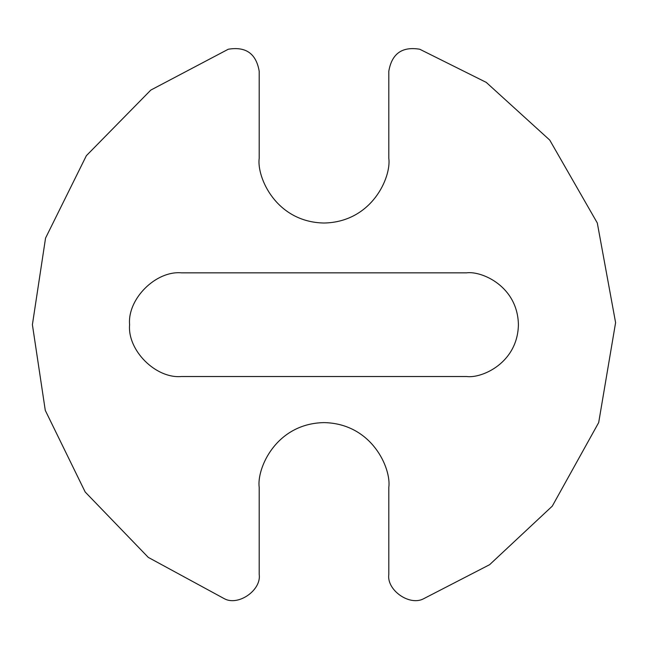 <?xml version="1.0" encoding="UTF-8"?>
<svg xmlns="http://www.w3.org/2000/svg" width="648" height="648" viewBox="0 0 648 648"><rect width="100%" height="100%" fill="white"/><g stroke="black" fill="none" stroke-linecap="round" stroke-linejoin="round"><path stroke-width="0.97" d="M181.44 272.84C155.795 270.524 127.283 299.036 129.6 324.68C127.283 350.333 155.795 378.837 181.44 376.52L466.568 376.52C481.731 378.602 517.695 363.05 518.408 324.68C517.695 286.311 481.731 270.759 466.568 272.84L181.44 272.84L466.568 272.84C481.731 270.759 517.695 286.311 518.408 324.68C517.695 363.05 481.731 378.602 466.568 376.52L181.44 376.52C155.795 378.837 127.283 350.333 129.6 324.68C127.283 299.036 155.795 270.524 181.44 272.84M224.435 598.76L148.287 557.393L85.188 492.01L45.279 410.378L32.4 324.68L45.554 238.083L86.362 155.69L150.79 90.096L228.266 49.24C245.876 46.308 256.195 53.638 259.2 71.24L259.2 158.225C256.6 177.179 276.04 222.143 324 223.025C371.968 222.143 391.408 177.179 388.808 158.225L388.808 71.24C391.813 53.638 402.125 46.308 419.742 49.24L486.251 82.385L549.731 140.073L597.294 222.969L615.6 322.647L598.687 422.577L552.282 506.129L489.613 564.692L423.573 598.76C409.609 606.317 386.475 590.109 388.808 574.395L388.808 487.409C391.408 468.455 371.968 423.492 324 422.609C276.04 423.492 256.6 468.455 259.2 487.409L259.2 574.395C261.533 590.109 238.399 606.317 224.435 598.76C238.399 606.317 261.533 590.109 259.2 574.395L259.2 487.409C256.6 468.455 276.04 423.492 324 422.609C371.968 423.492 391.408 468.455 388.808 487.409L388.808 574.395C386.475 590.109 409.609 606.317 423.573 598.76L489.613 564.692L552.282 506.129L598.687 422.577L615.6 322.647L597.294 222.969L549.731 140.073L486.251 82.385L419.742 49.24C402.125 46.308 391.813 53.638 388.808 71.24L388.808 158.225C391.408 177.179 371.968 222.143 324 223.025C276.04 222.143 256.6 177.179 259.2 158.225L259.2 71.24C256.195 53.638 245.876 46.308 228.266 49.24L150.79 90.096L86.362 155.69L45.554 238.083L32.4 324.68L45.279 410.378L85.188 492.01L148.287 557.393L224.435 598.76"/></g></svg>
